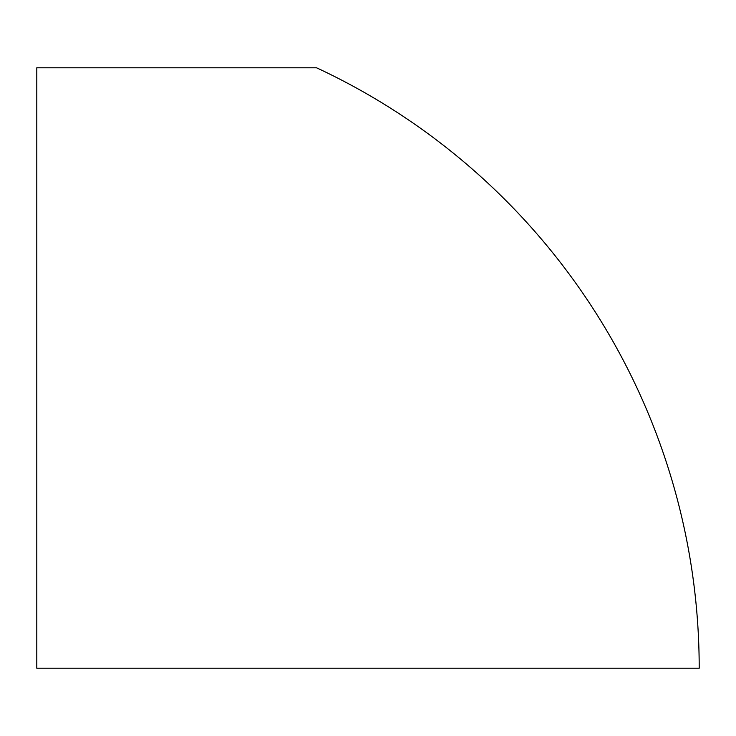 <?xml version="1.0" encoding="UTF-8"?>
<svg xmlns="http://www.w3.org/2000/svg" width="736" height="736" viewBox="0 0 736 736"><rect width="100%" height="100%" fill="white"/><g stroke="black" fill="none" stroke-linecap="round" stroke-linejoin="round"><path stroke-width="1.1" d="M36.8 668.214L699.2 668.214A662.4 662.4 0 0 0 316.554 67.786L36.8 67.786L36.8 668.214"/></g></svg>
